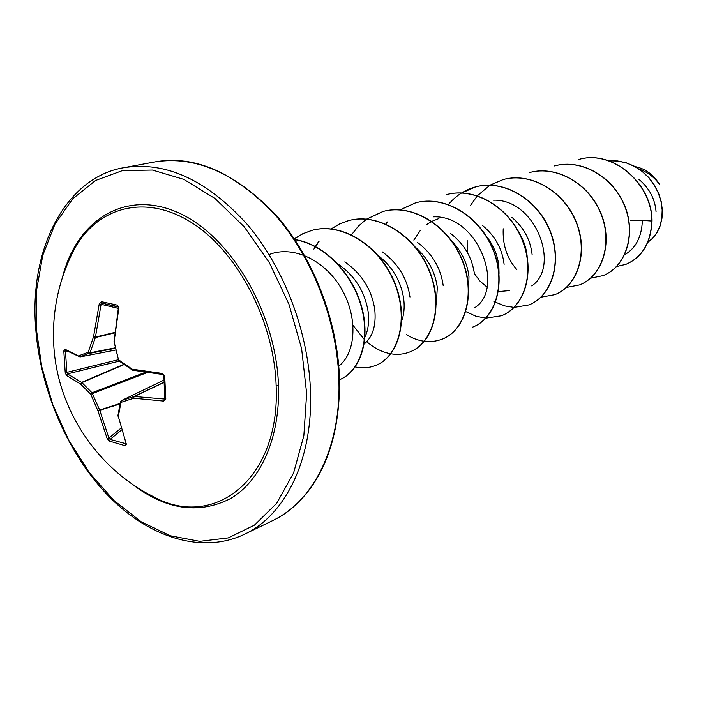 <?xml version="1.0" encoding="UTF-8"?>
<svg xmlns="http://www.w3.org/2000/svg" width="701" height="701" viewBox="0 0 701 701"><rect width="100%" height="100%" fill="white"/><g stroke="black" fill="none" stroke-linecap="round" stroke-linejoin="round"><path stroke-width="1.05" d="M164.437 387.487L164.989 398.405L165.795 398.773L163.561 401.095L133.742 398.221L120.922 402.427L118.346 416.552L117.926 416.07M126.364 444.206L118.346 416.552L126.364 444.206L125.251 445.766L109.645 441.166L110.145 439.396L125.865 443.715M70.004 258.003L73.412 250.94C95.783 207.838 143.749 193.099 190.409 221.875C237.034 250.345 274.441 321.093 276.168 386.549C280.146 478.897 214.62 529.588 154.457 497.254L147.525 493.592L154.457 497.254C97.789 469.346 58.095 410.462 53.907 347.345C51.672 313.435 58.174 281.294 73.412 250.94L70.004 258.003M109.645 441.166L107.148 438.572L97.938 410.847L90.727 394.234L80.571 384.017L66.376 375.394L65.202 372.336L63.817 350.982L64.676 349.08L65.167 350.036L79.932 356.888M118.048 306.67L102.232 303.209L101.11 304.287L95.362 337.549L90.043 352.822L88.168 352.252L93.513 336.874L99.253 303.857L101.522 301.693L117.426 305.163L118.819 308.151L114.114 341.79L118.539 359.779L132.182 369.19L162.211 373.431L164.709 376.279L165.795 398.773M656.057 211.667C655.006 198.882 649.301 188.113 638.944 179.377M532.129 254.656C530.499 239.9 523.735 227.448 511.853 217.301M527.152 256.303C526.381 248.285 523.77 240.566 519.318 233.144M504.115 264.373C502.275 248.75 494.95 235.685 482.148 225.187M499.042 273.416L498.858 266.196C497.71 255.278 493.469 245.184 486.152 235.93M438.905 218.537L431.834 221.35M431.614 221.463L426.848 224.451M420.425 230.314L413.835 240.093M474.516 274.643C472.395 257.968 464.456 244.263 450.673 233.538M468.68 289.241L468.96 276.571C467.383 263.261 461.67 251.431 451.812 241.074M379.364 256.303L379.11 257.092M443.19 285.509C440.736 267.835 432.123 253.438 417.349 242.318M436.259 304.9L437.31 287.55C435.26 271.997 428.101 258.678 415.824 247.593M409.989 297.022C407.237 278.376 397.984 263.313 382.247 251.843M401.734 320.769C404.03 314.451 404.696 307.257 403.75 299.187C401.06 280.899 392.096 265.986 376.849 254.454M364.17 344.042C372.809 336.918 376.332 325.325 374.737 309.255C371.591 289.364 361.602 273.583 344.752 261.911M364.976 337.032C368.288 329.943 369.331 321.452 368.104 311.551C364.783 291.02 354.338 274.897 336.769 263.164M467.155 240.452L467.225 252.237M474.402 273.679L480.132 281.276L486.941 287.033M497.403 291.406L498.183 291.546M498.411 291.59L509.802 290.573M635.185 166.619C645.306 168.669 653.402 174.593 659.475 184.372C654.252 177.178 647.522 172.104 639.286 169.151M630.655 220.482L642.361 220.377C641.801 236.798 635.842 248.294 624.477 254.849M642.361 220.377L651.86 221.052C650.738 242.888 642.116 257.311 625.984 264.303L616.451 266.573M608.897 160.844L617.686 161.02L626.361 162.921L634.615 166.461L642.186 171.482L648.793 177.765L654.235 185.064L658.344 193.073L660.999 201.467L662.165 209.914L661.849 218.081L660.105 225.661L657.065 232.373L652.903 237.99L647.812 242.318M652.035 220.99C652.228 183.434 612.297 149.006 578.483 159.556L578.29 159.609C612.104 149.05 652.044 183.487 651.86 221.052L652.035 220.99C650.914 242.826 642.291 257.241 626.168 264.233L626.081 264.268M608.81 160.818L617.642 160.941L626.361 162.816L634.668 166.339L642.282 171.359L648.933 177.668L654.401 185.003L658.528 193.047L661.192 201.476L662.349 209.958L661.998 218.16L660.219 225.757L657.135 232.478L652.92 238.086L647.785 242.388M433.402 216.846C478.336 214.743 505.202 288.584 474.892 307.599M493.469 200.171C536.028 198.935 560.607 266.853 531.752 285.912M516.839 269.578C507.042 258.529 502.503 244.938 503.222 228.798M338.162 366.527C355.232 354.68 358.675 319.674 342.377 290.389C326.315 260.991 293.833 244.719 269.061 254.577M276.124 385.173L278.481 385.752M590.619 278.174L603.07 275.616C625.257 267.186 636.377 235.089 624.626 206.05C613.182 176.915 581.322 158.496 554.473 165.935L554.684 165.874C581.523 158.444 613.375 176.854 624.819 205.98C636.569 235.019 625.45 267.107 603.263 275.546L603.07 275.616M566.426 287.454L579.543 284.913C601.949 276.413 613.06 243.615 600.959 213.84C589.173 183.969 556.708 165.015 529.457 172.577L529.667 172.525C556.918 164.963 589.375 183.907 601.16 213.77C613.261 243.545 602.141 276.334 579.745 284.834L579.543 284.913M540.97 297.198L554.85 294.665C577.44 286.096 588.516 252.579 576.056 222.033C563.902 191.408 530.823 171.894 503.178 179.561L490.008 185.152M489.894 185.213L477.399 195.745M477.293 195.868L470.599 205.297M493.767 301.211L495.414 302.14M495.589 302.236L504.711 305.916L514.026 307.406M514.166 307.415L528.852 304.935C551.634 296.304 562.658 262.016 549.803 230.664C537.255 199.224 503.528 179.114 475.462 186.922C464.763 189.875 455.755 195.745 448.447 204.526M466.261 311.831L475.874 316.204L485.732 318.14M485.881 318.149L501.46 315.748C524.418 307.073 535.371 271.997 522.105 239.795C509.154 207.496 474.77 186.755 446.292 194.668L446.546 194.606C475.024 186.694 509.399 207.426 522.341 239.716C535.608 271.918 524.646 306.977 501.697 315.66L501.46 315.748M400.236 209.844L415.719 202.791C444.609 194.747 479.677 216.136 493.075 249.328C506.788 282.424 495.931 318.333 472.816 327.06L472.57 327.157C495.686 318.429 506.534 282.512 492.821 249.416C479.423 216.215 444.355 194.808 415.456 202.861L400.087 209.827M406.361 334.64C418.497 341.974 430.388 343.499 442.024 339.223C465.289 330.46 476.014 293.684 461.836 259.624C447.974 225.477 412.197 203.343 382.886 211.518L366.649 219.071M366.518 219.159L358.377 226.16L351.534 234.765M340.353 265.504L340.222 266.52M353.059 325.369L363.933 339.056M366.772 341.694C374.29 348.213 382.264 352.244 390.676 353.768M390.86 353.803C397.458 354.908 403.75 354.303 409.735 351.981C433.104 343.175 443.654 305.487 428.968 270.428C414.598 235.273 378.102 212.385 348.371 220.684L339.415 223.987L331.196 228.903M318.937 241.162L315.406 246.454M315.284 246.656L313.899 249.1M355.249 366.956C362.338 368.463 369.076 367.981 375.464 365.51C398.939 356.704 409.296 318.061 394.058 281.925C379.162 245.692 341.904 221.98 311.743 230.41L302.657 233.784L294.315 238.831M294.806 239.558C323.95 243.746 352.401 273.004 361.611 306.582C370.978 340.169 360.112 371.723 339.529 379.705C359.928 371.53 370.61 340.099 361.287 306.688C352.121 273.285 323.915 244.114 294.911 239.716M554.955 294.622L555.061 294.578C577.65 286.008 588.726 252.5 576.266 221.963C564.112 191.338 531.051 171.833 503.397 179.5L503.283 179.526M528.957 304.891L529.071 304.847C551.853 296.225 562.885 261.937 550.022 230.594C537.483 199.154 503.765 179.053 475.699 186.86L461.652 192.994M387.346 221.963L385.813 224.013M442.156 339.17L442.287 339.118C465.552 330.364 476.277 293.588 462.099 259.545C448.246 225.398 412.477 203.272 383.158 211.439L366.798 219.08M409.866 351.92L410.006 351.867C433.384 343.069 443.935 305.382 429.249 270.332C414.887 235.185 378.391 212.307 348.66 220.605L339.643 223.943L331.363 228.92M319.192 241.135L315.599 246.55M375.613 365.449L375.762 365.396C399.237 356.59 409.594 317.947 394.356 281.828C379.469 245.604 342.211 221.893 312.059 230.331L302.832 233.766L294.385 238.936M119.976 403.978L97.938 410.847L99.682 410.067L108.909 438.099L110.145 439.396L121.378 430.116M120.852 401.2L121.299 400.674L120.922 402.427L120.844 401.226M117.891 415.807L120.467 401.673L121.229 400.709L164.008 380.065L121.299 400.674L134.031 396.486L133.742 398.221L134.031 396.486L164.087 382.185M164.095 382.343L134.382 396.486L164.77 399.071L163.894 376.008L164.709 376.279M162.474 374.404L132.726 370.251L162.614 374.474L163.894 376.008C164.349 376.183 162.422 373.09 163.894 376.008L162.211 373.431M115.008 347.871L90.043 352.822L80.019 356.897M65.202 372.336L66.849 372.38L67.445 373.896L81.903 382.615L91.997 392.753L99.682 410.067L120.09 403.425M126.022 444.031L126.04 443.356M164.98 398.361L163.561 401.095M125.251 445.766L125.645 443.952M107.148 438.572L108.909 438.099L120.852 428.258M132.726 370.251L132.182 369.19L132.726 370.251M132.454 370.084L118.6 360.647L118.539 359.779L118.119 359.955L119.065 360.7M145.501 372.249L91.997 392.753L90.727 394.234L147.35 372.511M118.495 359.893L114.149 342.035M123.788 364.371L81.561 382.431L80.571 384.017L81.903 382.615L124.077 364.573M114.044 341.527L118.373 308.081L118.819 308.151M66.376 375.394L67.445 373.896L119.258 361.129M118.714 308.151L117.426 305.163M63.817 350.982L65.482 351.157L66.849 372.38L118.075 359.788M118.013 306.661L102.223 303.209L101.522 301.693M118.32 308.379L99.253 303.857M64.676 349.08L80.229 356.888L115.534 350.062L80.3 356.87L78.81 355.775L88.168 352.252L89.605 353.383L115.113 348.318M114.578 332.476L95.397 337.085L93.513 336.874L95.362 337.549L114.526 332.94M62.529 277.132C76.786 220.219 125.085 189.095 177.852 212.508C230.585 235.308 276.737 313.487 278.507 386.663C279.944 438.125 260.614 480.86 230.708 498.49C198.252 515.007 164.735 509.723 130.158 482.638M36.215 328.129L36.513 290.459L42.779 255.295L54.932 224.232L72.694 198.821L95.476 180.516L122.438 170.606L152.38 170.054L183.828 179.377L215.041 198.523L244.158 226.765L269.342 262.665L288.917 304.155L301.614 348.686L306.652 393.463L303.848 435.715L293.579 472.982L276.702 503.257L254.454 525.154L228.281 537.912L199.715 541.347L170.247 535.766L141.278 521.851L114.061 500.567L89.658 473.087L69.005 440.692L52.838 404.766L41.753 366.746L36.215 328.129M154.728 161.931L124.007 167.67C165.822 161.072 206.918 180.008 247.304 224.486C284.571 268.404 309.08 333.58 310.552 393.252C312.497 460.75 284.834 515.454 244.614 534.206L272.742 520.58C312.83 501.863 340.555 448.053 338.951 381.984C337.786 323.573 313.803 259.94 277.035 217.117C237.166 173.743 196.403 155.35 154.728 161.931C194.308 154.746 234.581 172.288 275.537 214.541C313.312 256.987 338.443 322.048 339.564 381.423C339.582 424.806 330.241 459.917 311.533 486.757C300.396 502.188 287.471 513.465 272.742 520.58M164.42 387.145L164.016 376.139M102.232 303.209L118.311 307.047L102.223 303.209M66.91 351.052L65.482 351.157M124.007 167.67C67.498 176.818 29.118 246.042 35.655 327.796C40.176 390.843 68.882 456.447 110.662 498.209C152.739 539.849 204.692 553.51 244.614 534.206"/></g></svg>
